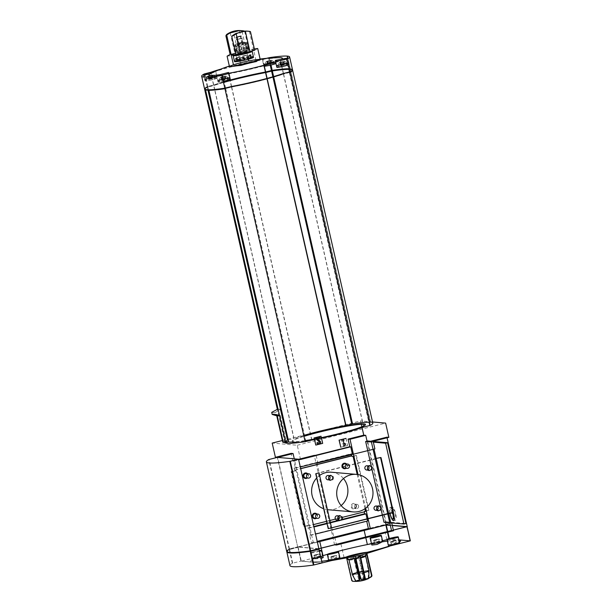 <?xml version="1.0" encoding="UTF-8"?>
<svg xmlns="http://www.w3.org/2000/svg" width="612" height="612" viewBox="0 0 612 612"><rect width="100%" height="100%" fill="white"/><g stroke="black" fill="none" stroke-linecap="round" stroke-linejoin="round"><path stroke-width="0.46" stroke-dasharray="3.06 2.29" d="M346.017 557.096A11.773 0.995 -12.8 0 0 345.979 557.111A11.773 0.995 -12.8 0 0 356.008 556.247A11.773 0.995 -12.8 0 0 367.667 552.322A11.773 0.995 -12.8 0 0 367.055 552.315M321.721 561.288A46.038 3.879 167.2 0 1 315.585 561.862A46.038 3.879 167.2 0 1 314.071 558.924L321.086 558.496M335.147 559.728L329.134 560.225A46.038 3.879 167.2 0 1 328.667 560.301M338.864 558.511L339.874 558.542M399.429 542.071A46.038 3.879 167.2 0 1 397.326 543.135L390.861 545.766M390.188 545.935L391.902 545.223M387.396 541.062A46.038 3.879 167.2 0 1 399.001 540.212M371.392 543.762A46.038 3.879 167.2 0 1 372.54 543.54L371.614 544.749M334.305 552.353A46.038 3.879 -12.8 0 0 327.389 554.327M323.228 557.547L319.502 556.836A46.038 3.879 167.2 0 1 322.815 555.734M356.26 581.392L352.81 574.76A8.599 0.727 -12.8 0 0 362.174 573.115L363.26 580.161M368.738 577.988A31.38 30.24 -85 0 1 368.217 578.256A6.64 0.558 -12.8 0 0 364.576 578.761M368.217 578.256L368.455 570.698A8.599 0.727 -12.8 0 0 363.352 571.417M369.013 570.843A8.599 0.727 -12.8 0 0 368.875 570.736L368.638 578.286M364.737 579.786L364.637 579.166M366.657 554.135L366.45 553.256L365.28 555.229A8.935 0.757 -12.8 0 0 360.315 555.903M365.28 555.229L368.455 570.698M366.963 553.676L365.571 556.056L368.875 570.736M366.871 553.294A10.565 0.887 -12.8 0 0 366.687 553.271A10.565 0.887 -12.8 0 0 366.45 553.256M359.16 577.881A10.565 0.887 -12.8 0 0 358.318 578.095L353.231 555.696L354.027 557.318A8.935 0.757 -12.8 0 0 348.526 559.154M358.318 578.095L358.647 578.875A31.38 7.964 -104.1 0 0 359.749 579.855M354.417 558.687L354.027 557.318M355.419 558.481L354.7 555.329L355.901 558.381M354.7 555.329A10.565 0.887 -12.8 0 0 353.231 555.696M352.183 580.65L347.096 558.251M348.985 559.452L352.81 574.76M363.956 579.334L358.846 556.186A8.935 0.757 -12.8 0 0 355.495 556.951M358.77 557.731L362.174 573.115M247.24 59.318A7.604 0.643 -12.8 0 0 250.79 58.194L250.262 55.225L251.892 57.146A9.05 0.765 -12.8 0 1 247.447 58.538L246.751 56.556L247.24 59.318L247.447 58.538M239.307 58.285L239.85 60.932A7.604 0.643 -12.8 0 0 244.785 59.93L244.165 57.299L244.991 59.157A9.05 0.765 -12.8 0 1 238.879 60.404L238.948 58.262A8.109 0.681 -12.8 0 0 244.295 57.176L244.165 57.299A7.512 0.635 -12.8 0 1 239.307 58.285L238.948 58.262M236.102 58.431L236.607 61.085A7.604 0.643 -12.8 0 0 236.599 61.139A7.604 0.643 -12.8 0 0 237.915 61.2L237.418 58.545L236.79 58.553L236.316 60.741A9.05 0.765 -12.8 0 1 235.008 60.642L235.482 58.438L236.102 58.431A7.512 0.635 -12.8 0 0 236.094 58.484A7.512 0.635 -12.8 0 0 237.418 58.545L236.79 58.553A8.109 0.681 -12.8 0 1 235.482 58.446L236.102 58.431M247.531 55.355L248.181 57.972A7.604 0.643 -12.8 0 0 243.247 58.974L242.673 56.342L242.673 58.125A9.05 0.765 -12.8 0 1 248.786 56.878L247.829 55.095A8.109 0.681 -12.8 0 0 242.482 56.189L242.673 56.342A7.512 0.635 -12.8 0 1 247.531 55.355L247.829 55.095M249.711 54.69L251.287 54.858A8.109 0.681 -12.8 0 1 251.295 54.919L250.736 55.21L251.425 57.819A7.604 0.643 -12.8 0 0 251.433 57.765A7.604 0.643 -12.8 0 0 250.117 57.704L249.428 55.095L249.987 54.805L251.348 56.534A9.05 0.765 -12.8 0 1 252.649 56.61A9.05 0.765 -12.8 0 1 252.657 56.633L251.295 54.919L250.736 55.21A7.512 0.635 -12.8 0 0 250.744 55.156A7.512 0.635 -12.8 0 0 249.428 55.095L249.987 54.805A8.109 0.681 -12.8 0 1 251.287 54.858L252.649 56.61M250.606 55.34A8.109 0.681 -12.8 0 1 246.751 56.556L246.621 56.686A7.512 0.635 -12.8 0 0 250.109 55.577M235.329 59.119L235.482 58.438A8.109 0.681 -12.8 0 0 235.482 58.446L235.329 59.119M235.123 61.154L235.008 60.642A9.05 0.765 -12.8 0 0 235.008 60.642L235.123 61.139A9.05 0.765 -12.8 0 0 235.123 61.154A9.05 0.765 -12.8 0 0 236.431 61.254L236.316 60.741M252.771 57.146L252.657 56.633A9.05 0.765 -12.8 0 0 252.657 56.633L252.779 57.153A9.05 0.765 -12.8 0 0 252.771 57.146A9.05 0.765 -12.8 0 0 251.463 57.046L251.348 56.534M247.562 59.05A9.05 0.765 -12.8 0 0 252.006 57.65L251.892 57.146M239.85 60.932L238.994 60.909A9.05 0.765 -12.8 0 0 245.106 59.662L244.991 59.157M238.994 60.909L238.879 60.404M248.181 57.972L248.9 57.383A9.05 0.765 -12.8 0 0 242.788 58.637L242.673 58.125M248.9 57.383L248.786 56.878M247.378 59.027A8.369 0.704 -12.8 0 0 251.394 57.765L252.006 57.65M245.106 59.662L244.922 59.647A8.369 0.704 -12.8 0 1 239.368 60.779M236.431 61.254L237.096 61.085A8.369 0.704 -12.8 0 1 235.788 61.001A8.369 0.704 -12.8 0 1 235.788 60.971L235.123 61.139M242.788 58.637L242.972 58.653A8.369 0.704 -12.8 0 1 248.533 57.513M251.463 57.046L250.798 57.207A8.369 0.704 -12.8 0 1 252.113 57.291A8.369 0.704 -12.8 0 1 252.113 57.321L252.779 57.153M247.447 59.333A8.369 0.704 -12.8 0 0 251.471 58.071L251.394 57.765M239.437 61.085A8.369 0.704 -12.8 0 0 244.991 59.953L244.922 59.647M236.607 61.085L235.857 61.276A8.369 0.704 -12.8 0 0 235.857 61.307A8.369 0.704 -12.8 0 0 237.165 61.391L237.096 61.085M248.602 57.819A8.369 0.704 -12.8 0 0 243.041 58.951L242.972 58.653M251.425 57.819L252.182 57.627A8.369 0.704 -12.8 0 0 252.182 57.597A8.369 0.704 -12.8 0 0 250.866 57.513L250.798 57.207M210.788 75.284L208.577 75.842L212.433 75.054L211.171 75.421L211.714 77.793L211.171 75.429L211.714 77.785L212.8 77.693L212.257 75.322L209.664 75.934L212.433 75.054M211.714 77.785L208.577 78.696L209.052 78.634L208.508 76.263L208.019 76.163L208.577 75.842L207.958 76.156L209.664 75.934M209.097 78.443L208.577 75.842M208.554 76.072L208.807 78.611M208.508 76.263L209.358 76.14L209.893 78.512L209.358 76.156L209.893 78.512L209.052 78.634M225.553 78.986L221.62 79.828L225.621 78.994L224.918 76.508L225.476 76.186L222.707 77.066L224.918 76.508M225.598 78.803L225.055 76.431L225.476 76.186L225.843 78.826M221.62 76.967L223.831 76.416L221.001 77.288L221.62 76.967L221.85 79.744M222.707 77.066L221.054 77.296L222.401 77.273L222.936 79.644M282.622 61.682L280.411 62.233L284.266 61.452L283.012 61.812L283.547 64.184L283.012 61.82L283.547 64.184L284.634 64.084L284.098 61.713L281.497 62.325L284.266 61.452L284.863 64M283.547 64.184L280.411 65.094L280.885 65.025L280.35 62.654L279.852 62.554L280.411 62.233L279.799 62.546L281.497 62.325M280.931 64.841L280.411 62.233M280.395 62.47L280.64 65.002M280.35 62.654L281.191 62.539L281.727 64.91L281.191 62.546L281.727 64.91L280.885 65.025M271.307 63.12L267.368 63.962L271.376 63.128L270.665 60.642L271.231 60.32L268.454 61.2L270.665 60.642M271.346 62.937L270.81 60.565L271.231 60.32L271.59 62.952M267.368 61.101L269.578 60.55L266.755 61.414L267.368 61.101L267.597 63.877M268.454 61.2L266.809 61.429L268.148 61.407L268.691 63.778M213.802 72.048A6.281 0.528 167.2 0 1 214.123 72.002A37.653 3.175 167.2 0 1 233.011 66.364M257.231 60.863A37.653 3.175 167.2 0 1 262.525 59.869A6.281 0.528 167.2 0 1 267.957 58.216M214.123 72.002L215.409 71.321M273.388 57.865A6.281 0.528 167.2 0 1 271.567 58.415A37.653 3.175 167.2 0 1 279.539 57.673M271.567 58.415C265.486 58.721 262.472 59.203 262.525 59.869L263.596 65.354M234.105 35.19L240.975 65.423M249.413 31.35L256.275 61.583M227.098 56.174L235.972 54.935M226.578 34.54L226.715 35.129M241.388 30.638A23.019 22.177 95 0 0 240.967 30.6M242.069 31.503L248.365 59.219M254.385 48.96L248.824 49.74L244.601 31.151M254.676 50.245L257.706 48.501M248.082 31.22A23.019 22.177 95 0 0 247.661 31.181M236.102 33.415L236.209 33.874M230.25 32.91L234.87 53.236A12.033 1.017 167.2 0 1 244.081 50.926L248.824 49.74M230.12 54.43L234.87 53.236M239.46 30.6L244.081 50.926M204.691 89.145A60.687 5.118 167.2 0 1 207.315 87.172L213.84 85.496A43.421 3.664 167.2 0 1 265.562 72.53L272.325 70.877A60.687 5.118 167.2 0 1 290.302 69.324L290.417 69.332A60.687 5.118 167.2 0 1 292.467 69.921M284.886 442.461A60.687 5.118 167.2 0 1 284.871 442.415A60.687 5.118 167.2 0 1 285.422 441.474M365.456 424.629A37.562 3.167 167.2 0 1 365.532 424.766A37.562 3.167 167.2 0 1 329.608 436.18A37.562 3.167 167.2 0 1 292.276 441.413A37.562 3.167 167.2 0 1 303.935 436.348M282.377 440.525L360.537 420.934L361.302 424.269M300.507 459.482L297.271 445.253L272.187 443.08M297.271 445.253L385.629 423.106M372.532 421.966L360.537 420.934M289.43 442.101A40.491 3.412 167.2 0 0 294.655 442.56L297.042 441.895A37.669 3.175 167.2 0 1 292.184 441.474L289.361 441.803L292.184 441.474M304.906 440.64A37.562 3.167 167.2 0 1 292.207 441.107A37.562 3.167 167.2 0 1 303.866 436.042M288.267 439.944L293.867 438.544L214.682 89.979M303.72 435.423A43.421 3.664 167.2 0 0 294.035 438.49L293.867 438.544M369.449 422.265A60.687 5.118 167.2 0 1 370.505 422.326L370.612 422.334A60.687 5.118 167.2 0 1 372.8 423.152M294.655 442.56L294.586 442.254A40.491 3.412 167.2 0 1 289.361 441.803M294.586 442.254L296.973 441.589A37.669 3.175 167.2 0 1 292.115 441.168M406.896 526.81L385.2 532.241L388.413 546.378M344.036 557.501L340.823 543.372L318.753 548.872L297.86 547.059L319.778 541.566M321.797 562.994L301.081 561.196L322.807 555.719M371.346 543.555L382.508 540.756M387.067 539.616L389.439 539.05L398.925 539.868M365.808 537.68L365.655 537.022M364.163 530.436L386.226 524.92L406.942 526.71M397.326 543.135A5.753 0.482 167.2 0 1 399.636 543.005M372.54 543.54A5.753 0.482 167.2 0 1 378.759 541.957A5.753 0.482 167.2 0 1 382.684 541.536M316.213 455.55L317.949 463.169M346.04 438.399L347.654 445.513L340.785 447.242M373.351 442.139L371.4 441.971M390.793 522.885L389.76 522.793M389.989 513.353A6.801 1.729 75.9 0 1 390.257 507.417A6.801 1.729 75.9 0 1 393.294 512.519M376.158 458.48L319.028 472.732M317.024 463.093L319.219 472.755M314.446 439.561L314.331 439.041M320.956 436.226L322.57 443.34L315.7 445.062M295.053 470.659L296.17 470.75L308.639 525.654L303.598 526.542L291.128 471.645L295.053 470.659L294.058 468.081L295.397 468.195L293.775 461.081L292.857 460.997L298.61 459.558M299.314 459.382L315.019 455.443M292.857 460.997L291.128 453.377M361.86 426.748L362.059 427.62M293.775 461.081L298.679 459.849M300.232 459.459L315.945 455.527M295.397 468.195L300.293 466.971M352.336 453.92L350.997 453.806L351.097 454.234M294.058 468.081L350.997 453.806M294.517 470.115L300.66 468.578M294.938 470.146L300.691 468.708M307.622 473.703A2.792 2.685 -85 0 1 307.255 478.018M316.771 513.965A2.792 2.685 -85 0 1 316.396 518.28M346.499 463.957A2.792 2.685 -85 0 1 346.124 468.272M356.391 505.573A2.792 2.685 -85 0 1 352.994 508.909A2.792 2.685 -85 0 1 351.931 504.212A2.792 2.685 -85 0 1 356.391 505.573M341.129 505.573A18.834 18.146 -85 0 1 328.131 509.735M327.412 509.658A18.834 18.146 -85 0 1 323.687 508.756M316.695 477.98A18.834 18.146 -85 0 1 319.632 475.409M331.383 472.212A18.834 18.146 -85 0 1 343.477 478.546M318.745 548.773L297.7 546.952L313.405 543.012L311.454 542.844L309.718 535.217L310.644 535.301L309.022 528.179L307.683 528.064L307.53 525.563L303.598 526.542M351.992 456.384L356.391 455.443L353.109 456.483M365.502 511.028L368.393 510.301L355.916 455.404M307.645 526.068L313.39 524.629M326.548 521.332L329.876 520.498M335.445 519.098L337.763 518.517M339.262 518.142L341.81 517.5M364.584 511.793L364.194 511.892M307.224 526.029L364.163 511.762M307.683 528.064L313.826 526.527M326.976 523.229L330.304 522.396M338.949 520.231L341.305 519.642M309.022 528.179L313.925 526.955M327.076 523.658L330.404 522.824M310.644 535.301L315.54 534.069M367.582 521.026L366.726 521.24M309.718 535.217L366.665 520.942M311.454 542.844L317.207 541.398M393.332 530.084L391.519 530.535M390.318 525.249L392.269 525.417M318.783 548.704L298.113 546.906L317.353 542.064M393.34 530.122L391.527 530.573M390.303 525.173L392.254 525.341M331.696 527.651L333.892 537.313L334.81 537.39L391.749 523.122M334.81 537.39L336.539 545.017M333.892 537.313L390.831 523.038M297.7 546.952L277.664 457.409M298.557 459.314L318.883 548.788M384.007 522.296L385.973 521.807L367.605 440.977M385.973 521.807L405.932 523.535M371.247 441.29L373.198 441.459M385.514 522.426L367.039 441.122M386.906 437.167L387.052 437.794M365.678 508.189L358.043 474.591M364.974 508.702L357.194 474.461M334.588 544.848L314.262 455.382M313.405 543.012L294.28 458.847M308.639 525.654L307.53 525.563M304.072 526.588L291.595 471.684L291.128 471.645M296.17 470.75L291.595 471.684M333.448 477.23A2.792 2.685 -85 0 1 330.059 480.558A2.792 2.685 -85 0 1 328.996 475.868A2.792 2.685 -85 0 1 333.448 477.23M342.598 517.492A2.792 2.685 -85 0 1 339.209 520.82A2.792 2.685 -85 0 1 338.138 516.13A2.792 2.685 -85 0 1 342.598 517.492M372.325 467.484A2.792 2.685 -85 0 1 368.937 470.819A2.792 2.685 -85 0 1 367.873 466.122A2.792 2.685 -85 0 1 372.325 467.484M381.475 507.746A2.792 2.685 -85 0 1 378.086 511.081A2.792 2.685 -85 0 1 377.015 506.384A2.792 2.685 -85 0 1 381.475 507.746M381.008 457.577L315.738 473.772M328.69 528.714L316.213 473.818M368.393 510.301L365.578 511.387M368.868 510.347L356.391 455.443M393.998 518.731A6.801 1.729 75.9 0 1 391.718 511.571A6.801 1.729 75.9 0 1 392.216 506.92A6.801 1.729 75.9 0 1 395.681 513.675A6.801 1.729 75.9 0 1 395.528 520.116A6.801 1.729 75.9 0 1 394.227 519.106M395.23 513.636A5.087 1.293 75.9 0 1 395.107 518.456A5.087 1.293 75.9 0 1 392.621 513.835A5.087 1.293 75.9 0 1 392.636 508.58A5.087 1.293 75.9 0 1 395.23 513.636M392.529 512.711A5.087 1.293 -104.1 0 0 390.341 509.161A5.087 1.293 -104.1 0 0 390.081 513.33M314.553 439.538L314.43 439.018M318.163 444.113A1.568 1.515 -85 0 1 316.764 442.92L317.812 442.476M318.317 438.269L317.345 438.513M315.723 437.84L319.541 436.846M316.32 439.194L315.608 437.832M319.365 441.994L315.846 438.85M319.25 441.986A0.52 0.505 -85 0 1 319.036 442.889L318.554 443.004A0.734 0.704 -85 0 1 318.385 443.027M321.384 437.641L321.499 438.138M345.925 438.391L347.654 445.513M347.547 445.505L340.677 447.227M343.615 445.995L342.46 440.908M343.5 445.98L342.345 440.9M344.273 444.304L344.801 443.417M344.158 444.297L344.686 443.402M341.856 441.022L341.626 440.005L343.699 439.523M341.626 440.005L343.592 439.515M341.97 441.03L341.741 440.013M406.62 526.856L319.296 548.75L298.136 547.006L317.376 542.163M390.341 525.348L392.292 525.517M297.86 547.059L301.073 561.189L297.876 547.067M364.155 530.42A46.038 3.879 -12.8 0 0 319.778 541.543M340.823 543.372A46.038 3.879 -12.8 0 0 385.2 532.241M314.071 558.924A5.753 0.482 167.2 0 1 311.975 559.131A5.753 0.482 167.2 0 1 311.76 559.047A5.753 0.482 167.2 0 1 319.502 556.836M328.713 560.516A5.753 0.482 167.2 0 1 329.134 560.225M346.522 556.989A11.245 0.949 -12.8 0 0 345.711 557.654A11.245 0.949 -12.8 0 0 356.834 556.017A11.245 0.949 -12.8 0 0 367.575 552.69A11.245 0.949 -12.8 0 0 367.177 552.452A11.245 0.949 -12.8 0 0 366.55 552.445M358.586 505.963A2.165 2.081 -85 0 1 356.375 508.626A2.165 2.081 -85 0 1 354.486 506.292A2.165 2.081 -85 0 1 358.586 505.963M355.97 505.734A2.165 2.081 -85 0 1 353.751 508.396A2.165 2.081 -85 0 1 351.862 506.063A2.165 2.081 -85 0 1 355.97 505.734M344.977 463.827A2.165 2.081 -85 0 1 346.82 465.472A2.165 2.081 -85 0 1 344.602 468.142M315.249 513.835A2.165 2.081 -85 0 1 317.093 515.48A2.165 2.081 -85 0 1 314.874 518.142M306.099 473.573A2.165 2.081 -85 0 1 307.943 475.218A2.165 2.081 -85 0 1 305.732 477.88M377.237 509.949A2.165 2.081 -85 0 1 375.883 510.316M376.258 506.009A2.165 2.081 -85 0 1 377.528 506.606M368.087 469.687A2.165 2.081 -85 0 1 366.733 470.054M367.108 465.747A2.165 2.081 -85 0 1 368.378 466.344M338.36 519.695A2.165 2.081 -85 0 1 337.005 520.062M337.38 515.755A2.165 2.081 -85 0 1 338.65 516.352M329.21 479.433A2.165 2.081 -85 0 1 327.864 479.8M328.231 475.493A2.165 2.081 -85 0 1 329.501 476.09M276.02 415.387L277.007 415.143L276.731 415.693L276.639 415.273M277.557 414.852L277.687 415.441A63.097 5.317 167.2 0 1 276.647 415.28M276.433 414.515L276.57 415.104A67.282 5.669 167.2 0 1 275.415 414.913L275.507 415.341M278.674 415.196L278.804 415.785M274.903 415.043L275.415 414.913M271.713 412.373A70.418 5.936 167.2 0 0 274.972 412.649L275.446 414.76A68.322 5.76 167.2 0 1 274.291 414.569L274.39 414.997M273.793 414.699L274.291 414.569M273.174 414.232L273.266 414.653M274.972 412.649L280.793 409.382A63.824 5.378 167.2 0 1 277.527 409.099M280.793 409.382L281.038 409.298A60.687 5.118 167.2 0 1 277.871 409.03M363.635 427.077L283.433 74.083A43.421 3.664 167.2 0 1 231.718 87.042L224.948 88.702M370.359 422.379L290.754 71.979M290.715 71.803L290.165 69.378M289.966 72.4L283.433 74.083M289.476 72.499L283.119 74.113A42.901 3.618 167.2 0 1 231.757 86.988L231.642 86.476M289.17 68.904A60.167 5.072 167.2 0 1 291.978 69.76A60.167 5.072 167.2 0 1 289.813 71.749M289.285 69.408A60.167 5.072 167.2 0 1 292.092 70.273A60.167 5.072 167.2 0 1 292.092 70.449M223.533 82.482A42.901 3.618 167.2 0 0 214.154 85.466L214.039 84.953A42.901 3.618 167.2 0 1 223.418 81.97M214.154 85.466L214.039 84.953M224.818 88.136A60.167 5.072 167.2 0 1 205.066 88.794A60.167 5.072 167.2 0 1 207.682 86.567L213.871 84.999M205.257 89.459A60.167 5.072 167.2 0 1 205.188 89.298A60.167 5.072 167.2 0 1 207.797 87.072L213.986 85.512M231.757 86.988L225.285 88.587M208.868 90.316L208.577 90.362A60.687 5.118 167.2 0 1 205.41 90.086M204.561 88.908A60.687 5.118 167.2 0 1 207.2 86.659L213.557 85.037L210.735 72.606M223.411 81.916A43.421 3.664 167.2 0 0 213.726 84.984L213.557 85.037M289.132 68.758A60.687 5.118 167.2 0 1 290.187 68.812L290.302 68.827A60.687 5.118 167.2 0 1 292.482 69.646M283.318 73.57L280.434 60.863L286.959 59.188M264.338 66.218L262.762 59.265L266.404 58.354M262.762 59.265L262.556 59.31A43.421 3.664 167.2 0 0 220.588 69.194M231.397 86.583L228.505 73.868L221.949 75.483M228.505 73.868L228.712 73.823A43.421 3.664 167.2 0 0 280.434 60.863M290.05 68.873L287.655 58.347M235.888 54.552A10.962 0.926 -12.8 0 0 246.812 52.204A10.962 0.926 -12.8 0 0 253.07 49.993A10.962 0.926 -12.8 0 0 252.687 49.756A10.962 0.926 -12.8 0 0 235.566 53.145M269.578 60.55L271.231 60.32L271.82 62.868M270.81 60.565L269.969 60.68L270.504 63.051M271.766 60.183L266.189 61.475L271.766 60.183M273.947 62.003A4.705 0.398 -12.8 0 0 268.897 62.845A4.705 0.398 -12.8 0 0 264.935 64.145A4.705 0.398 -12.8 0 0 269.617 63.495A4.705 0.398 -12.8 0 0 274.115 62.057A4.705 0.398 -12.8 0 0 273.947 62.003M275.538 63.319A6.013 0.505 -12.8 0 0 269.035 64.421A6.013 0.505 -12.8 0 0 264.032 66.073A6.013 0.505 -12.8 0 0 270.007 65.232A6.013 0.505 -12.8 0 0 275.76 63.403A6.013 0.505 -12.8 0 0 275.538 63.319M275.951 63.449A6.281 0.528 -12.8 0 0 276.02 63.342A6.281 0.528 -12.8 0 0 275.79 63.258A6.281 0.528 -12.8 0 0 268.997 64.405A6.281 0.528 -12.8 0 0 263.772 66.127M223.831 76.416L225.476 76.186L226.073 78.734M225.055 76.431L224.214 76.546L224.749 78.917M226.019 76.049L220.435 77.341L226.019 76.049M228.192 77.869A4.705 0.398 -12.8 0 0 223.15 78.719A4.705 0.398 -12.8 0 0 219.18 80.011A4.705 0.398 -12.8 0 0 223.862 79.361A4.705 0.398 -12.8 0 0 228.36 77.923A4.705 0.398 -12.8 0 0 228.192 77.869M229.791 79.185A6.013 0.505 -12.8 0 0 223.281 80.287A6.013 0.505 -12.8 0 0 218.277 81.939A6.013 0.505 -12.8 0 0 224.26 81.098A6.013 0.505 -12.8 0 0 230.013 79.269A6.013 0.505 -12.8 0 0 229.791 79.185M230.265 79.216A6.281 0.528 -12.8 0 0 230.035 79.124A6.281 0.528 -12.8 0 0 223.242 80.271A6.281 0.528 -12.8 0 0 218.025 81.993A6.281 0.528 -12.8 0 0 223.273 81.335M281.727 64.91L284.412 64.26L283.708 61.774M284.81 61.315L279.233 62.608L284.81 61.315M286.99 63.135A4.705 0.398 -12.8 0 0 281.941 63.977A4.705 0.398 -12.8 0 0 277.978 65.277A4.705 0.398 -12.8 0 0 282.66 64.627A4.705 0.398 -12.8 0 0 287.158 63.189A4.705 0.398 -12.8 0 0 286.99 63.135M288.581 64.451A6.013 0.505 -12.8 0 0 282.071 65.545A6.013 0.505 -12.8 0 0 277.075 67.198A6.013 0.505 -12.8 0 0 283.05 66.364A6.013 0.505 -12.8 0 0 288.803 64.535A6.013 0.505 -12.8 0 0 288.581 64.451M288.267 64.933A6.281 0.528 -12.8 0 0 289.063 64.474A6.281 0.528 -12.8 0 0 288.826 64.39A6.281 0.528 -12.8 0 0 282.033 65.53A6.281 0.528 -12.8 0 0 276.815 67.259M209.893 78.512L212.578 77.862L211.874 75.383M212.976 74.924L207.392 76.217L212.976 74.924M215.149 76.737A4.705 0.398 -12.8 0 0 210.107 77.586A4.705 0.398 -12.8 0 0 206.137 78.879A4.705 0.398 -12.8 0 0 210.819 78.237A4.705 0.398 -12.8 0 0 215.325 76.798A4.705 0.398 -12.8 0 0 215.149 76.737M216.747 78.061A6.013 0.505 -12.8 0 0 210.237 79.155A6.013 0.505 -12.8 0 0 205.234 80.807A6.013 0.505 -12.8 0 0 211.217 79.965A6.013 0.505 -12.8 0 0 216.969 78.137A6.013 0.505 -12.8 0 0 216.747 78.061M216.992 77.999A6.281 0.528 -12.8 0 0 210.199 79.139A6.281 0.528 -12.8 0 0 204.982 80.868A6.281 0.528 -12.8 0 0 211.217 79.988A6.281 0.528 -12.8 0 0 217.222 78.084A6.281 0.528 -12.8 0 0 216.992 77.999M253.521 57.291A9.746 0.819 -12.8 0 0 253.161 57.161A9.746 0.819 -12.8 0 0 242.62 58.936A9.746 0.819 -12.8 0 0 234.511 61.613M251.471 58.071L250.79 58.194M237.165 61.391L237.915 61.2M240.585 59.571L240.026 56.801L240.585 59.571A8.369 0.704 -12.8 0 0 236.569 60.833L237.249 60.71L236.331 57.811L240.057 56.633M240.791 59.586A7.604 0.643 -12.8 0 0 237.249 60.71M250.866 57.513L250.117 57.704M250.201 57.903A6.594 0.558 -12.8 0 0 243.071 59.104A6.594 0.558 -12.8 0 0 237.586 60.917A6.594 0.558 -12.8 0 0 244.142 59.991A6.594 0.558 -12.8 0 0 250.446 57.995A6.594 0.558 -12.8 0 0 250.201 57.903M252.152 51.431A9.746 0.819 -12.8 0 0 252.175 51.354A9.746 0.819 -12.8 0 0 251.815 51.224A9.746 0.819 -12.8 0 0 235.865 54.46M235.306 54.644A9.746 0.819 -12.8 0 0 233.164 55.677A9.746 0.819 -12.8 0 0 233.21 55.738M240.218 58.737A9.05 0.765 -12.8 0 0 235.781 60.137L236.331 57.811M236.171 58.018A8.109 0.681 -12.8 0 1 240.026 56.801L240.225 56.954A7.512 0.635 -12.8 0 0 236.737 58.064M240.332 59.249A9.05 0.765 -12.8 0 0 235.895 60.642L235.781 60.137M235.895 60.642L236.5 60.534A8.369 0.704 -12.8 0 1 240.516 59.265M246.98 51.944A4.705 0.398 -12.8 0 0 241.885 52.8A4.705 0.398 -12.8 0 0 237.969 54.093A4.705 0.398 -12.8 0 0 242.65 53.435A4.705 0.398 -12.8 0 0 247.156 52.005A4.705 0.398 -12.8 0 0 246.98 51.944M246.682 50.62A4.705 0.398 -12.8 0 0 241.587 51.477A4.705 0.398 -12.8 0 0 237.67 52.77A4.705 0.398 -12.8 0 0 242.352 52.112A4.705 0.398 -12.8 0 0 246.85 50.681A4.705 0.398 -12.8 0 0 246.682 50.62M248.64 50.123A6.801 0.574 -12.8 0 0 241.281 51.362A6.801 0.574 -12.8 0 0 235.628 53.236A6.801 0.574 -12.8 0 0 242.39 52.288A6.801 0.574 -12.8 0 0 248.893 50.222A6.801 0.574 -12.8 0 0 248.64 50.123M238.726 50.406L237.685 45.831L238.94 43.735L240.531 45.12L241.572 49.694A6.801 0.574 167.2 0 0 238.726 50.406L240.386 50.069L238.94 43.735M243.775 49.22L242.735 44.645L243.209 42.817L245.32 44.186L246.353 48.761A6.801 0.574 167.2 0 0 243.775 49.22L244.647 49.151L243.209 42.817M247.73 48.608L248.541 48.677A6.801 0.574 167.2 0 0 248.296 48.6A6.801 0.574 167.2 0 0 247.73 48.608L245.879 42.511L247.5 44.102A6.801 0.574 -12.8 0 0 247.5 44.102C246.904 42.832 246.223 42.266 245.473 42.435C244.716 42.09 235.964 44.056 235.345 44.737C234.794 44.622 234.427 45.418 234.243 47.132A6.801 0.574 -12.8 0 0 234.251 47.147L235.291 51.722A6.801 0.574 167.2 0 0 236.102 51.798L235.077 45.219L234.251 47.147M248.541 48.677L247.5 44.102A6.801 0.574 -12.8 0 1 247.24 44.355L245.381 43.001L246.843 49.48A6.801 0.574 167.2 0 0 248.281 48.929L247.24 44.355M245.106 50L244.066 45.426L242.008 43.995L241.22 46.137L242.26 50.712A6.801 0.574 167.2 0 0 245.106 50L242.26 50.712M240.057 51.186L239.017 46.611L237.739 44.913L236.439 47.063L237.471 51.638A6.801 0.574 167.2 0 0 240.057 51.186L239.185 51.255L237.739 44.913M235.551 51.469L234.511 46.895L235.574 44.73L236.989 50.918A6.801 0.574 167.2 0 0 235.551 51.469L237.012 51.064L235.574 44.73M243.362 42.855L237.357 44.286L243.362 42.855M243.125 41.838L237.119 43.268L243.125 41.838M242.635 41.96L237.632 43.154L242.635 41.96M241.832 38.403L236.821 39.596L241.832 38.403M242.321 38.281L236.316 39.711L242.321 38.281M242.275 38.074L236.27 39.512L242.275 38.074M240.271 36.108L237.265 36.819L240.271 36.108M241.885 43.223L238.887 43.942L241.885 43.223M239.185 51.255L237.471 51.638M236.102 51.798L236.515 51.553L235.077 45.219M236.515 51.553L235.291 51.722M240.386 50.069L241.572 49.694M244.647 49.151L246.353 48.761M247.317 48.845L245.879 42.511M248.281 48.929L246.82 49.335L245.381 43.001M243.446 50.337L242.008 43.995M379.188 542.515L374.238 543.517L379.907 542.102L379.188 542.515L378.499 539.463L375.661 540.174L376.357 543.226M336.439 558.947L331.49 559.949L337.158 558.534L336.439 558.947L335.751 555.903L332.913 556.606L333.609 559.659M319.487 557.478L314.545 558.488L320.206 557.065L319.487 557.478L318.798 554.434L315.96 555.138L316.656 558.19M319.441 551.228A5.233 0.444 167.2 0 1 311.08 552.904A5.233 0.444 167.2 0 1 310.888 552.835A5.233 0.444 167.2 0 1 313.803 551.756A5.233 0.444 167.2 0 1 319.288 550.586M319.449 551.29A5.753 0.482 167.2 0 1 310.59 553.026A5.753 0.482 167.2 0 1 310.376 552.95A5.753 0.482 167.2 0 1 313.39 551.817A5.753 0.482 167.2 0 1 319.28 550.532M396.14 543.984L391.19 544.986L396.859 543.571L396.14 543.984L395.444 540.932L392.613 541.643L393.302 544.695M375.661 540.174L373.55 540.472L374.238 543.517M373.55 540.472L374.269 540.059L374.957 543.104M374.269 540.059L377.099 539.348L377.795 542.393M377.099 539.348L379.218 539.05L379.907 542.102M379.218 539.05L378.499 539.463M392.613 541.643L390.502 541.941L391.19 544.986M390.502 541.941L391.221 541.521L391.909 544.573M391.221 541.521L394.052 540.817L394.748 543.861M394.052 540.817L396.163 540.518L396.859 543.571M396.163 540.518L395.444 540.932M332.913 556.606L330.801 556.905L331.49 559.949M330.801 556.905L331.52 556.492L332.209 559.536M331.52 556.492L334.351 555.78L335.047 558.825M334.351 555.78L336.47 555.482L337.158 558.534M336.47 555.482L335.751 555.903M315.96 555.138L313.849 555.436L314.545 558.488M313.849 555.436L314.568 555.023L315.264 558.067M314.568 555.023L317.406 554.311L318.095 557.356M317.406 554.311L319.518 554.013L320.206 557.065M319.518 554.013L318.798 554.434M286.714 551.374A78.474 6.617 167.2 0 1 289.101 549.018L297.677 546.845L277.351 457.378M297.677 546.845L297.929 547.365L289.56 549.492A78.474 6.617 167.2 0 0 287.326 551.756A78.474 6.617 167.2 0 0 287.464 552.024M297.815 546.86L289.445 548.979A78.474 6.617 167.2 0 0 287.212 551.251A78.474 6.617 167.2 0 0 310.207 550.777L318.86 548.681M289.95 565.603A78.474 6.617 167.2 0 1 292.329 563.254L300.905 561.082L322.096 562.918M300.905 561.082L297.929 547.365M286.837 551.611A78.474 6.617 167.2 0 1 289.216 549.53L297.792 547.357M363.65 572.748A8.599 0.727 -12.8 0 0 364.132 572.618M363.933 578.577A10.565 0.887 -12.8 0 0 365.41 578.21M207.988 90.163L207.315 87.172M319.127 548.803L322.34 562.941M298.082 546.983L301.295 561.112M387.35 531.583L387.495 532.241M388.949 538.637L389.064 539.118M318.753 548.872L321.966 563.002M387.717 531.491L387.87 532.149M389.324 538.529L389.439 539.05M277.091 415.143L277.221 415.732M280.342 415.403L286.462 442.346M311.913 440.043L231.718 87.042M311.707 440.089L231.512 87.088M305.908 441.543L225.706 88.541M208.593 90.186L207.866 86.996M214.659 89.903L213.672 85.542M294.035 438.49L214.858 89.964M214.835 89.888L213.84 85.496M370.505 422.326L290.302 69.324L370.512 422.326M370.612 422.334L290.983 71.841M290.945 71.658L290.417 69.332M369.602 425.577L289.407 72.576M363.803 427.031L283.601 74.029M279.608 415.533L285.728 442.476M283.119 74.113L283.004 73.601M283.287 74.06L283.172 73.555M289.269 72.568L289.147 72.055M208.011 87.011L207.896 86.499M207.797 87.072L207.682 86.567M225.568 88.533L225.453 88.021M231.55 87.034L231.428 86.522M225.591 88.036L222.707 75.322M231.604 86.537L228.712 73.823M283.486 73.524L280.602 60.81M289.292 72.071L286.401 59.356M290.302 68.827L287.984 58.622M290.187 68.812L287.303 56.128L290.195 68.819M270.994 65.025L269.379 57.903M270.244 65.201L268.622 58.071M264.124 66.218L262.556 59.31M213.726 84.984L210.903 72.576M207.751 86.491L204.944 74.113M207.2 86.659L204.393 74.304M281.038 409.298L208.577 90.362M274.88 61.766A5.699 0.482 -12.8 0 0 265.539 63.663A5.699 0.482 -12.8 0 0 268.171 63.893A5.699 0.482 -12.8 0 0 274.88 61.766M275.239 62.003A6.013 0.505 -12.8 0 0 268.729 63.097A6.013 0.505 -12.8 0 0 263.726 64.75A6.013 0.505 -12.8 0 0 269.708 63.908A6.013 0.505 -12.8 0 0 275.461 62.08A6.013 0.505 -12.8 0 0 275.239 62.003M229.125 77.632A5.699 0.482 -12.8 0 0 219.785 79.537A5.699 0.482 -12.8 0 0 222.416 79.759A5.699 0.482 -12.8 0 0 229.125 77.632M229.492 77.869A6.013 0.505 -12.8 0 0 222.982 78.963A6.013 0.505 -12.8 0 0 217.979 80.616A6.013 0.505 -12.8 0 0 223.954 79.774A6.013 0.505 -12.8 0 0 229.714 77.946A6.013 0.505 -12.8 0 0 229.492 77.869M287.923 62.898A5.699 0.482 -12.8 0 0 278.575 64.796A5.699 0.482 -12.8 0 0 281.206 65.025A5.699 0.482 -12.8 0 0 287.923 62.898M288.283 63.128A6.013 0.505 -12.8 0 0 281.772 64.222A6.013 0.505 -12.8 0 0 276.769 65.874A6.013 0.505 -12.8 0 0 282.752 65.04A6.013 0.505 -12.8 0 0 288.504 63.212A6.013 0.505 -12.8 0 0 288.283 63.128M216.082 76.508A5.699 0.482 -12.8 0 0 206.741 78.405A5.699 0.482 -12.8 0 0 209.373 78.634A5.699 0.482 -12.8 0 0 216.082 76.508M216.449 76.737A6.013 0.505 -12.8 0 0 209.939 77.831A6.013 0.505 -12.8 0 0 204.936 79.484A6.013 0.505 -12.8 0 0 210.918 78.65A6.013 0.505 -12.8 0 0 216.671 76.821A6.013 0.505 -12.8 0 0 216.449 76.737M270.68 63.319L270.144 60.948M269.555 63.602L269.012 61.231M269.64 63.227L269.104 60.856M268.507 63.51L267.972 61.139M267.888 63.709L267.352 61.338M267.842 63.893L267.306 61.521M283.723 64.451L283.188 62.08M282.591 64.734L282.055 62.363M284.389 64.061L283.853 61.697M282.683 64.359L282.147 61.988M281.551 64.642L281.015 62.271M224.933 79.185L224.39 76.814M223.801 79.468L223.265 77.097M223.885 79.093L223.349 76.722M222.76 79.376L222.217 77.005M222.133 79.575L221.598 77.204M222.095 79.759L221.552 77.395M211.89 78.053L211.354 75.681M210.757 78.336L210.222 75.972M212.555 77.67L212.012 75.299M210.849 77.961L210.306 75.597M209.717 78.252L209.174 75.88M248.816 51.806A6.594 0.558 -12.8 0 0 241.686 52.999A6.594 0.558 -12.8 0 0 236.201 54.812A6.594 0.558 -12.8 0 0 242.757 53.894A6.594 0.558 -12.8 0 0 249.061 51.89A6.594 0.558 -12.8 0 0 248.816 51.806M248.449 51.569A6.281 0.528 -12.8 0 0 238.167 53.657A6.281 0.528 -12.8 0 0 241.067 53.91A6.281 0.528 -12.8 0 0 248.449 51.569M242.735 44.645A6.801 0.574 -12.8 0 0 240.531 45.12M246.69 44.033A6.801 0.574 -12.8 0 0 245.32 44.186M244.066 45.426A6.801 0.574 -12.8 0 0 245.802 44.906M239.017 46.611A6.801 0.574 -12.8 0 0 241.22 46.137M235.062 47.223A6.801 0.574 -12.8 0 0 236.439 47.063M234.511 46.895A6.801 0.574 -12.8 0 0 234.243 47.132L235.628 53.236M237.685 45.831A6.801 0.574 -12.8 0 0 235.949 46.344M244.831 42.488A4.705 0.398 -12.8 0 0 237.119 44.049A4.705 0.398 -12.8 0 0 239.292 44.24A4.705 0.398 -12.8 0 0 244.831 42.488M241.511 36.238L236.171 37.508L241.511 36.238M240.929 35.94L236.66 37.011L240.929 35.94M352.719 574.507A8.629 0.727 -12.8 0 0 362.128 572.847M368.432 570.43A8.629 0.727 -12.8 0 0 363.298 571.149M349.444 560.095A8.629 0.727 -12.8 0 0 358.854 558.442M354.272 558.045A8.629 0.727 -12.8 0 0 349.796 559.414M365.157 556.017A8.629 0.727 -12.8 0 0 360.277 556.691M358.808 556.981A8.629 0.727 -12.8 0 0 355.74 557.677M360.246 557.356A8.935 0.757 -12.8 0 0 360.644 557.257M363.597 572.48A8.629 0.727 -12.8 0 0 364.079 572.358M360.323 558.067A8.629 0.727 -12.8 0 0 360.805 557.945M359.397 578.684A9.999 0.842 -12.8 0 0 359.374 578.692A9.999 0.842 -12.8 0 0 358.647 578.875M372.754 543.892A4.605 0.39 167.2 0 1 378.17 542.178A4.605 0.39 167.2 0 1 380.297 542.362A4.605 0.39 167.2 0 1 372.754 543.892M372.027 543.433A5.233 0.444 167.2 0 1 371.836 543.357A5.233 0.444 167.2 0 1 376.839 541.773A5.233 0.444 167.2 0 1 382.041 541.039A5.233 0.444 167.2 0 1 377.688 542.477A5.233 0.444 167.2 0 1 372.027 543.433M330.006 560.324A4.605 0.39 167.2 0 1 335.422 558.611A4.605 0.39 167.2 0 1 337.549 558.794A4.605 0.39 167.2 0 1 330.006 560.324M329.279 559.865A5.233 0.444 167.2 0 1 329.088 559.789A5.233 0.444 167.2 0 1 334.091 558.205A5.233 0.444 167.2 0 1 339.293 557.471A5.233 0.444 167.2 0 1 334.94 558.909A5.233 0.444 167.2 0 1 329.279 559.865M313.053 558.855A4.605 0.39 167.2 0 1 318.47 557.142A4.605 0.39 167.2 0 1 320.596 557.325A4.605 0.39 167.2 0 1 313.053 558.855M312.327 558.396A5.233 0.444 167.2 0 1 312.135 558.32A5.233 0.444 167.2 0 1 317.138 556.736A5.233 0.444 167.2 0 1 322.34 556.002A5.233 0.444 167.2 0 1 317.988 557.44A5.233 0.444 167.2 0 1 312.327 558.396M389.706 545.361A4.605 0.39 167.2 0 1 395.123 543.647A4.605 0.39 167.2 0 1 397.249 543.831A4.605 0.39 167.2 0 1 389.706 545.361M388.98 544.902A5.233 0.444 167.2 0 1 388.788 544.825A5.233 0.444 167.2 0 1 393.791 543.242A5.233 0.444 167.2 0 1 398.986 542.507A5.233 0.444 167.2 0 1 394.641 543.946A5.233 0.444 167.2 0 1 388.98 544.902M289.101 549.018L268.775 459.551M289.453 548.91L269.127 459.436M292.329 563.254L289.216 549.53M292.689 563.139L289.568 549.415M289.797 548.872L289.92 549.377M289.445 548.979L289.56 549.492M315.585 561.862L332.232 560.462M355.771 581.308L352.152 574.377L348.878 559.972L345.711 557.654M237.081 58.301L235.98 58.316L236.599 61.139M250.759 54.981L251.433 57.765M246.621 56.373L250.262 55.225M244.173 56.992L239.078 58.025M242.513 56.021L247.653 54.973M225.032 76.722L225.545 76.255M270.779 60.856L271.3 60.389M260.1 59.05A167.413 167.413 0 0 0 250.339 60.611M242.727 62.248A167.413 167.413 0 0 0 229.339 66.042M284.871 442.415L277.328 409.206M393.562 520.605L395.528 520.116M390.257 507.417L392.216 506.92M394.258 518.67L395.107 518.456M390.341 509.161L392.636 508.58M356.742 504.319L354.126 504.089M356.375 508.626L353.751 508.396M292.092 70.273L291.978 69.76M205.188 89.298L205.066 88.794M264.935 64.145L266.189 61.475M274.115 62.057L271.835 60.198M264.032 66.073L263.726 64.75L264.468 64.038C268.53 62.493 276.616 61.33 274.972 61.758L275.76 63.403M276.02 63.342L274.757 57.803M219.18 80.011L220.435 77.341M228.36 77.923L226.08 76.064M218.277 81.939L217.979 80.616L218.721 79.904C222.776 78.359 230.862 77.196 229.225 77.625L230.013 79.269M228.911 73.241L228.812 72.813M218.025 81.993L216.709 76.202M283.823 61.988L284.335 61.514M277.978 65.277L279.233 62.608M287.158 63.189L284.878 61.322M277.075 67.198L276.769 65.874L277.511 65.17C281.574 63.617 289.66 62.462 288.015 62.891L288.803 64.535M289.063 64.474L287.762 58.752M275.553 61.713L275.255 60.397M211.989 75.59L212.502 75.123M206.137 78.879L207.392 76.217M215.325 76.798L213.037 74.932M205.234 80.807L204.936 79.484L205.678 78.78C209.732 77.227 217.826 76.072 216.181 76.5L216.969 78.137M217.222 78.084L216.702 75.789M216.549 75.115L215.669 71.221M204.982 80.868L204.11 77.043M271.376 63.128L270.81 60.649M271.177 63.113L270.68 60.909M267.819 63.702L267.253 61.223M268.01 63.717L267.513 61.514M267.368 63.962L266.794 61.429M284.412 64.26L283.853 61.781M284.22 64.245L283.723 62.041M280.862 64.834L280.296 62.355M281.053 64.849L280.556 62.646M280.411 65.094L279.837 62.554M225.621 78.994L225.055 76.515M225.43 78.979L224.925 76.775M222.064 79.568L221.506 77.097M222.263 79.583L221.758 77.38M221.62 79.828L221.039 77.296M212.578 77.862L212.02 75.391M212.387 77.846L211.89 75.651M213.03 77.602L212.456 75.069M209.029 78.443L208.463 75.965M209.22 78.451L208.715 76.255M208.577 78.696L208.003 76.163M252.572 50.773L253.07 49.993M250.446 57.995L249.061 51.89L245.947 51.829L236.943 54.093L236.201 54.812L237.586 60.917M247.156 52.005L246.85 50.681M237.969 54.093L237.67 52.77M248.893 50.222L247.508 44.118M243.477 42.894L243.247 41.884M237.357 44.286L237.119 43.268M242.735 41.998L241.924 38.441M237.632 43.154L236.821 39.596M236.316 39.711L236.171 37.508C235.169 37.08 238.206 36.315 241.09 35.924L242.39 38.112M241.947 43.245L240.325 36.131M238.887 43.942L237.265 36.819M366.94 553.684L367.575 552.69M370.589 537.872L371.836 543.357L372.563 543.907C371.163 544.29 378.415 543.211 381.299 542.01L382.041 541.039L380.794 535.554M327.841 554.304L329.088 559.789L329.814 560.34C328.415 560.722 335.667 559.643 338.551 558.442L339.293 557.471L338.038 551.986M310.888 552.835L312.135 558.32L312.862 558.871C311.462 559.253 318.714 558.175 321.598 556.974L322.34 556.002L321.093 550.517M310.376 552.95L311.76 559.047M387.541 539.34L388.788 544.825L389.515 545.376C388.115 545.759 395.36 544.68 398.251 543.479L398.986 542.507L397.739 537.022M287.212 551.251L287.326 551.756"/><path stroke-width="0.92" d="M328.667 560.301A46.038 3.879 167.2 0 1 321.721 561.288M339.874 558.542L335.147 559.728M398.251 536.908A5.753 0.482 167.2 0 1 393.47 538.483A5.753 0.482 167.2 0 1 387.243 539.532A5.753 0.482 167.2 0 1 387.029 539.455A5.753 0.482 167.2 0 1 392.529 537.703A5.753 0.482 167.2 0 1 398.251 536.908L399.636 543.005A5.753 0.482 167.2 0 1 391.902 545.223A46.038 3.879 167.2 0 1 388.413 546.378A46.038 3.879 -12.8 0 1 344.036 557.501A46.038 3.879 167.2 0 1 338.864 558.511A5.753 0.482 167.2 0 1 333.341 559.957A5.753 0.482 167.2 0 1 328.927 560.6A5.753 0.482 167.2 0 1 328.713 560.516L327.328 554.418A5.753 0.482 167.2 0 1 332.836 552.674A5.753 0.482 167.2 0 1 338.551 551.871A5.753 0.482 167.2 0 1 333.769 553.447A5.753 0.482 167.2 0 1 327.542 554.495A5.753 0.482 167.2 0 1 327.328 554.418M390.861 545.766L390.188 545.935M370.076 537.986A5.753 0.482 167.2 0 1 375.584 536.234A5.753 0.482 167.2 0 1 381.299 535.439A5.753 0.482 167.2 0 1 376.518 537.015A5.753 0.482 167.2 0 1 370.291 538.063A5.753 0.482 167.2 0 1 370.076 537.986L371.874 545.047L377.046 544.458L382.27 541.827A46.038 3.879 167.2 0 1 387.396 541.062M399.001 540.212A46.038 3.879 167.2 0 1 399.429 542.071M334.305 552.353A46.038 3.879 -12.8 0 1 367.368 544.55A46.038 3.879 167.2 0 1 371.392 543.762M327.389 554.327A46.038 3.879 -12.8 0 0 322.991 555.681L321.285 548.184M321.086 558.496L323.228 557.547L321.598 550.402A5.753 0.482 167.2 0 1 319.449 551.29M367.055 552.315A11.773 0.995 -12.8 0 0 356.406 554.128A11.773 0.995 -12.8 0 0 346.017 557.096M352.481 581.247A9.999 0.842 -12.8 0 0 352.65 581.278L351.77 580.612A10.565 0.887 -12.8 0 0 352.183 580.65L352.894 581.285A31.38 30.24 95 0 0 355.694 581.4A31.38 30.24 95 0 0 356.26 581.392A6.64 0.558 -12.8 0 0 356.329 581.392A6.64 0.558 -12.8 0 0 363.26 580.161A31.38 7.964 -104.1 0 0 363.956 579.334A9.999 0.842 -12.8 0 0 365.433 578.967A31.38 7.964 75.9 0 1 364.737 579.786A6.64 0.558 -12.8 0 0 368.256 578.677A6.64 0.558 -12.8 0 0 368.722 578.363L369.013 570.843A8.599 0.727 -12.8 0 1 364.132 572.618M354.417 558.687L359.749 579.855A6.64 0.558 -12.8 0 0 355.786 581.232M346.675 558.213L349.024 560.064L352.298 574.469L355.847 581.354A31.38 30.24 -85 0 1 352.856 581.278M364.576 578.761A6.64 0.558 -12.8 0 0 361.225 579.487A31.38 7.964 75.9 0 1 360.116 578.508L355.419 558.481M363.352 571.417A8.599 0.727 -12.8 0 0 359.091 572.35L361.225 579.487M364.737 579.786L360.323 558.067L360.315 555.811L365.433 578.967M368.722 578.248A31.38 30.24 95 0 0 371.599 576.596L371.958 575.693A10.565 0.887 -12.8 0 0 371.545 575.655L366.657 554.135M371.545 575.655L371.178 576.565A31.38 30.24 -85 0 1 368.738 577.988M371.958 575.693L366.963 553.676M359.091 572.35L355.901 558.381M360.315 555.903A8.935 0.757 -12.8 0 0 358.846 556.193L358.77 557.731A8.935 0.757 -12.8 0 1 348.985 559.452L347.096 558.251A10.565 0.887 -12.8 0 1 346.912 558.243M351.77 580.612L346.69 558.282M358.846 556.186A10.565 0.887 -12.8 0 0 360.315 555.811M233.011 66.364A37.653 3.175 167.2 0 1 257.231 60.863M214.123 72.002L209.901 73.876A6.281 0.528 167.2 0 1 203.597 74.763A6.281 0.528 167.2 0 1 207.162 73.455A6.281 0.528 167.2 0 1 213.802 72.048M219.7 74.725L228.521 72.461L228.743 73.272A6.281 0.528 167.2 0 1 222.164 75.177A6.281 0.528 167.2 0 1 216.64 75.896A6.281 0.528 167.2 0 1 219.7 74.725A37.653 3.175 167.2 0 1 209.901 73.876M277.144 61.139L275.262 60.397L281.367 59.265A6.281 0.528 167.2 0 1 287.441 58.293A6.281 0.528 167.2 0 1 287.678 58.377A6.281 0.528 167.2 0 1 283.899 59.739A6.281 0.528 167.2 0 1 277.144 61.139A37.653 3.175 167.2 0 1 271.988 62.891A37.653 3.175 167.2 0 1 228.743 73.272M256.275 61.583A166.816 160.742 95 0 0 240.975 65.423A166.816 117.03 -107.6 0 0 229.561 67.014A166.816 43.712 -101.5 0 1 233.447 64.765A166.816 160.742 -85 0 1 242.727 62.248A166.816 160.742 -85 0 1 248.755 60.932A166.816 117.03 72.4 0 1 250.339 60.611A166.816 117.03 72.4 0 1 260.169 59.341A166.816 43.712 78.5 0 0 256.275 61.583M260.1 59.05A167.413 167.413 0 0 1 279.539 57.673A37.653 3.175 167.2 0 1 281.367 59.265M245.335 31.212L249.933 51.439L254.676 50.245L250.446 31.61L249.413 31.35A23.019 22.177 95 0 0 248.495 31.25A23.019 22.177 95 0 0 234.105 35.19L231.741 36.299L235.972 54.935L240.723 53.741L236.209 33.874M225.889 35.787A23.019 22.177 -85 0 1 230.25 32.91L239.46 30.6A23.019 22.177 -85 0 1 241.809 30.677L240.967 30.6A23.019 22.177 95 0 0 226.578 34.54L225.889 35.787L230.12 54.43L227.098 56.174L229.561 67.014M226.715 35.129L233.447 64.765M242.069 31.503L241.885 30.699A23.019 22.177 95 0 0 241.388 30.638M248.365 59.219L248.755 60.932M241.885 30.699L244.601 31.151M260.169 59.341L257.706 48.501L254.385 48.96M250.446 31.61A23.019 22.177 95 0 0 248.082 31.22M248.495 31.25L247.661 31.181A23.019 22.177 95 0 0 245.313 31.105L236.102 33.415A23.019 22.177 95 0 0 231.741 36.299M241.809 30.677A23.019 22.177 -85 0 1 244.593 31.105M279.523 415.533L278.032 408.969A60.687 5.118 167.2 0 1 278.016 408.969L205.555 90.025A60.687 5.118 167.2 0 1 204.676 89.421A60.687 5.118 167.2 0 1 204.691 89.145M292.467 69.921A60.687 5.118 167.2 0 1 292.597 70.158L372.8 423.152A60.687 5.118 167.2 0 1 370.161 425.401L363.635 427.077A43.421 3.664 167.2 0 1 311.913 440.043L305.151 441.696A60.687 5.118 167.2 0 1 284.886 442.461M285.422 441.474A60.687 5.118 167.2 0 1 287.51 440.166L288.267 439.944M305.151 441.696L224.948 88.702A60.687 5.118 167.2 0 1 208.868 90.316L281.329 409.252A60.687 5.118 167.2 0 1 281.298 409.252L281.329 409.252M288.688 441.788L285.728 442.476A63.097 5.317 167.2 0 1 282.767 442.224L285.429 441.504A60.687 5.118 167.2 0 0 288.688 441.788L281.298 409.26M285.429 441.504L279.539 415.602M303.935 436.348A37.562 3.167 167.2 0 1 318.898 432.225A37.562 3.167 167.2 0 1 365.456 424.629M294.28 458.847L293.079 453.546L291.128 453.377L275.423 457.309L272.187 443.08L282.377 440.525M373.006 449.063L371.201 441.107L386.906 437.167L388.857 437.335L385.629 423.106L372.532 421.966M303.866 436.042A37.562 3.167 167.2 0 1 318.829 431.919A37.562 3.167 167.2 0 1 365.463 424.46A37.562 3.167 167.2 0 1 344.411 432.21A37.562 3.167 167.2 0 1 304.906 440.64M303.72 435.423A43.421 3.664 167.2 0 1 345.757 425.531L266.916 78.512M369.449 422.265A60.687 5.118 167.2 0 0 352.527 423.871L345.757 425.531M406.942 526.71L410.331 540.863L388.413 546.378M344.036 557.501L321.797 562.994M321.277 548.145L319.778 541.566M365.808 537.68L367.368 544.55L371.346 543.555M382.508 540.756L387.067 539.616M365.655 537.022L364.163 530.436M381.299 535.439L382.684 541.536A5.753 0.482 167.2 0 1 382.27 541.827M398.925 539.868L410.086 540.84M374.888 448.902L317.024 463.093L374.888 448.902L373.152 441.275L388.857 437.335M316.213 455.55L300.507 459.482L298.557 459.314L314.262 455.382L316.213 455.55M339.056 440.112L340.785 447.242L339.17 440.12L346.04 438.399L339.17 440.12M373.198 441.459L387.564 442.706L405.932 523.535L403.966 524.025L385.606 443.203L373.351 442.139M371.4 441.971L365.647 441.474L367.605 440.977L371.247 441.29M403.966 524.025L390.793 522.885M389.76 522.793L384.007 522.296L382.408 515.25M382.339 514.96L367.743 450.692M367.674 450.394L365.647 441.474M393.294 512.519A6.801 1.729 75.9 0 1 393.723 514.172A6.801 1.729 75.9 0 1 393.562 520.605A6.801 1.729 75.9 0 1 389.989 513.353M388.436 513.361L393.478 512.473L328.216 528.676L388.635 513.384L374.031 449.116M321.499 438.138L322.685 443.356L315.807 445.077L314.446 439.561M314.331 439.041L314.078 437.947L320.956 436.226L321.384 437.641M298.61 459.558L299.314 459.382M315.019 455.443L349.796 446.729L350.722 446.806L352.336 453.92L300.293 466.971M361.302 424.269L361.86 426.748M362.059 427.62L363.773 435.163L365.724 435.331L367.039 441.122M349.796 446.729L348.067 439.102L363.773 435.163M298.679 459.849L300.232 459.459M315.945 455.527L350.722 446.806M351.227 454.831L351.992 456.384L353.109 456.483L357.194 474.461M300.66 468.578L351.456 455.841M300.691 468.708L351.877 455.879M307.255 478.018A2.792 2.685 -85 0 1 303.957 473.65A2.792 2.685 -85 0 1 307.622 473.703M316.396 518.28A2.792 2.685 -85 0 1 313.107 513.912A2.792 2.685 -85 0 1 316.771 513.965M346.124 468.272A2.792 2.685 -85 0 1 342.835 463.904A2.792 2.685 -85 0 1 346.499 463.957M343.477 478.546A18.834 18.146 -85 0 1 347.432 486.54A18.834 18.146 -85 0 1 341.129 505.573M353.223 511.907A18.834 18.146 -85 0 1 336.768 491.581A18.834 18.146 -85 0 1 356.475 474.384A18.834 18.146 -85 0 1 372.517 488.713A18.834 18.146 -85 0 1 353.223 511.907L328.131 509.735A18.834 18.146 -85 0 1 327.412 509.658M323.687 508.756A18.834 18.146 -85 0 1 316.695 477.98M319.632 475.409A18.834 18.146 -85 0 1 331.383 472.212L356.475 474.384M341.81 517.5L364.584 511.793L364.469 511.288L365.502 511.028M313.39 524.629L326.548 521.332M329.876 520.498L335.445 519.098M337.763 518.517L339.262 518.142M364.194 511.892L364.622 513.789L365.961 513.912L367.07 518.785M313.826 526.527L326.976 523.229M330.304 522.396L338.949 520.231M341.305 519.642L364.622 513.789M313.925 526.955L327.076 523.658M330.404 522.824L365.961 513.912M367.139 519.075L367.582 521.026L315.54 534.069M366.726 521.24L368.393 528.569L370.344 528.737L386.05 524.805L390.303 525.173M317.207 541.398L368.393 528.569M392.269 525.417L406.819 526.68L393.332 530.084M391.519 530.535L318.783 548.704M317.353 542.064L385.659 524.943L390.318 525.249M392.254 525.341L407.232 526.641L393.34 530.122M387.74 513.912L391.527 530.573L393.478 530.742L391.749 523.122L390.831 523.038L388.697 513.675M318.745 548.773L334.588 544.848L336.539 545.017L393.478 530.742M275.423 457.309L277.052 457.455M386.05 524.805L385.514 522.426M387.052 437.794L407.232 526.641M371.201 441.107L373.152 441.275M387.679 513.621L373.075 449.353M348.067 439.102L350.018 439.271L365.724 435.331M370.344 528.737L368.095 518.838M368.026 518.548L365.678 508.189M358.043 474.591L353.43 454.28M353.361 453.982L350.018 439.271M364.469 511.288L365.578 511.387L364.974 508.702M331.497 527.636L319.028 472.732L315.738 473.772L328.216 528.676M277.664 457.409L293.079 453.546M393.011 512.435L380.534 457.531L381.008 457.577L393.478 512.473M376.151 458.426L380.534 457.531M387.564 442.706L385.606 443.203M390.081 513.33A5.087 1.293 -104.1 0 0 390.219 513.981A5.087 1.293 -104.1 0 0 392.812 519.03A5.087 1.293 -104.1 0 0 392.927 514.21A5.087 1.293 -104.1 0 0 392.529 512.711M314.43 439.018L314.078 437.947M315.807 445.077L314.553 439.538M314.193 437.955L321.063 436.234M317.49 438.957L320.214 441.466A1.362 1.308 -85 0 1 319.64 443.807L318.584 444.075A1.568 1.515 -85 0 1 318.163 444.113M317.574 438.942L320.328 441.474A1.362 1.308 -85 0 1 319.755 443.815L318.699 444.082A1.568 1.515 -85 0 1 316.878 442.927L317.812 442.476A0.734 0.704 -85 0 0 318.439 443.034L318.324 443.027A0.734 0.704 -85 0 1 317.72 442.522M315.93 438.735L315.723 437.84L319.648 436.861L319.885 437.878L317.605 438.406M319.885 437.878L318.317 438.269M319.548 436.884L319.77 437.863M318.439 443.034A0.734 0.704 -85 0 0 318.661 443.019L319.143 442.897A0.52 0.505 -85 0 0 319.365 441.994L316.32 439.194M342.46 440.908L341.856 441.022L342.46 440.908M343.5 445.98L344.594 445.743L343.5 445.98M345.658 443.96L344.686 443.402L345.658 443.96L344.594 445.743M345.55 443.952L344.487 445.735M344.158 444.297L343.332 440.655L344.158 444.297M343.929 440.541L343.592 439.515L343.929 440.541L343.439 440.663M343.822 440.533L343.332 440.655M317.376 542.163L385.682 525.042L390.341 525.348M392.292 525.517L406.598 526.756M407.102 526.725L410.109 540.939M366.55 552.445A11.245 0.949 -12.8 0 0 356.413 554.166A11.245 0.949 -12.8 0 0 346.522 556.989M349.444 465.701A2.165 2.081 -85 0 1 347.226 468.364A2.165 2.081 -85 0 1 345.336 466.03A2.165 2.081 -85 0 1 349.444 465.701M347.226 468.364L344.602 468.142A2.165 2.081 -85 0 1 342.712 465.801A2.165 2.081 -85 0 1 344.977 463.827L347.601 464.057M319.709 515.709A2.165 2.081 -85 0 1 317.498 518.372A2.165 2.081 -85 0 1 315.608 516.038A2.165 2.081 -85 0 1 319.709 515.709M317.498 518.372L314.874 518.142A2.165 2.081 -85 0 1 312.984 515.809A2.165 2.081 -85 0 1 315.249 513.835L317.873 514.065M310.567 475.447A2.165 2.081 -85 0 1 308.349 478.11A2.165 2.081 -85 0 1 306.459 475.776A2.165 2.081 -85 0 1 310.567 475.447M308.349 478.11L305.732 477.88A2.165 2.081 -85 0 1 303.835 475.547A2.165 2.081 -85 0 1 306.099 473.573L308.723 473.803M380.718 507.883A2.165 2.081 -85 0 1 378.507 510.546A2.165 2.081 -85 0 1 376.617 508.212A2.165 2.081 -85 0 1 380.718 507.883M377.528 506.606A2.165 2.081 -85 0 1 377.237 509.949M378.507 510.546L375.883 510.316A2.165 2.081 -85 0 1 373.993 507.983A2.165 2.081 -85 0 1 376.258 506.009L378.882 506.231M371.576 467.622A2.165 2.081 -85 0 1 369.357 470.284A2.165 2.081 -85 0 1 367.468 467.951A2.165 2.081 -85 0 1 371.576 467.622M368.378 466.344A2.165 2.081 -85 0 1 368.087 469.687M369.357 470.284L366.733 470.054A2.165 2.081 -85 0 1 364.844 467.721A2.165 2.081 -85 0 1 367.108 465.747L369.732 465.977M341.848 517.622A2.165 2.081 -85 0 1 339.629 520.292A2.165 2.081 -85 0 1 337.74 517.951A2.165 2.081 -85 0 1 341.848 517.622M338.65 516.352A2.165 2.081 -85 0 1 338.36 519.695M339.629 520.292L337.005 520.062A2.165 2.081 -85 0 1 335.116 517.729A2.165 2.081 -85 0 1 337.38 515.755L340.004 515.977M332.698 477.368A2.165 2.081 -85 0 1 330.48 480.03A2.165 2.081 -85 0 1 328.59 477.689A2.165 2.081 -85 0 1 332.698 477.368M329.501 476.09A2.165 2.081 -85 0 1 329.21 479.433M330.48 480.03L327.864 479.8A2.165 2.081 -85 0 1 325.974 477.467A2.165 2.081 -85 0 1 328.231 475.493L330.855 475.715M275.507 415.341L275.545 415.502A67.282 5.669 167.2 0 0 278.804 415.785L279.608 415.533A63.097 5.317 167.2 0 1 277.68 415.441A68.322 5.76 167.2 0 1 274.428 415.158L274.903 415.043M275.545 415.502L276.02 415.387M277.687 415.441L278.674 415.196A67.282 5.669 167.2 0 1 276.57 415.104A69.37 5.845 167.2 0 1 273.304 414.821L273.793 414.699M276.57 415.104L277.557 414.852A68.322 5.76 167.2 0 1 275.454 414.76A70.418 5.936 167.2 0 1 272.187 414.477L273.174 414.232A69.37 5.845 167.2 0 0 276.433 414.515L275.446 414.76M278.032 408.969L205.403 90.086L277.871 409.03L271.713 412.373L272.187 414.477M292.597 70.158A60.687 5.118 167.2 0 1 289.966 72.4L370.161 425.401M289.813 71.749A60.167 5.072 167.2 0 1 289.361 71.994L283.004 73.601A42.901 3.618 167.2 0 1 231.642 86.476L225.17 88.082A60.167 5.072 167.2 0 1 224.818 88.136M289.285 69.408A60.167 5.072 167.2 0 0 271.988 70.984L265.73 72.545L265.616 72.032L271.873 70.479A60.167 5.072 167.2 0 1 289.17 68.904M292.092 70.449A60.167 5.072 167.2 0 1 289.476 72.499L289.369 72.048M265.73 72.545L265.616 72.032M223.418 81.97A42.901 3.618 167.2 0 1 265.401 72.078M223.533 82.482A42.901 3.618 167.2 0 1 265.524 72.583M225.178 88.128L225.285 88.587A60.167 5.072 167.2 0 1 205.257 89.459M266.404 58.354L269.326 57.658A60.687 5.118 167.2 0 1 287.303 56.105L287.411 56.113A60.687 5.118 167.2 0 1 289.598 56.939L292.482 69.646A60.687 5.118 167.2 0 1 289.843 71.895L283.318 73.57A43.421 3.664 167.2 0 1 231.604 86.537L224.833 88.189A60.687 5.118 167.2 0 1 204.561 88.908L201.669 76.202A60.687 5.118 167.2 0 1 204.309 73.953L210.834 72.277A43.421 3.664 167.2 0 1 220.588 69.194M223.411 81.916A43.421 3.664 167.2 0 1 265.44 72.025L264.124 66.218M289.132 68.758A60.687 5.118 167.2 0 0 272.21 70.365L265.44 72.025M267.957 58.216A6.281 0.528 167.2 0 1 274.398 57.161A6.281 0.528 167.2 0 1 274.635 57.245A6.281 0.528 167.2 0 1 273.388 57.865M289.598 56.939A60.687 5.118 167.2 0 1 286.959 59.188L289.843 71.895M224.833 88.189L221.949 75.483A60.687 5.118 167.2 0 1 201.669 76.202M287.655 58.347L287.158 56.159M249.933 51.439A12.033 1.017 167.2 0 1 240.723 53.741M235.566 53.145A10.962 0.926 -12.8 0 0 231.764 54.835A10.962 0.926 -12.8 0 0 235.888 54.552M263.596 65.354L263.772 66.127A6.281 0.528 -12.8 0 0 269.502 65.369A6.281 0.528 -12.8 0 0 275.951 63.449M223.273 81.335A6.281 0.528 -12.8 0 0 230.265 79.216L228.911 73.241M275.553 61.713L276.815 67.259A6.281 0.528 -12.8 0 0 281.436 66.731A6.281 0.528 -12.8 0 0 288.267 64.933M233.172 55.707L234.511 61.613A9.746 0.819 -12.8 0 0 244.203 60.251A9.746 0.819 -12.8 0 0 253.521 57.291L252.182 51.393M235.865 54.46A9.746 0.819 -12.8 0 0 235.306 54.644M231.764 54.835L233.21 55.738A9.746 0.819 -12.8 0 0 242.849 54.315A9.746 0.819 -12.8 0 0 252.152 51.431L252.572 50.773M370.78 537.94A5.233 0.444 167.2 0 1 370.589 537.872A5.233 0.444 167.2 0 1 375.592 536.28A5.233 0.444 167.2 0 1 380.794 535.554A5.233 0.444 167.2 0 1 376.441 536.992A5.233 0.444 167.2 0 1 370.78 537.94M328.032 554.373A5.233 0.444 167.2 0 1 327.841 554.304A5.233 0.444 167.2 0 1 332.844 552.712A5.233 0.444 167.2 0 1 338.038 551.986A5.233 0.444 167.2 0 1 333.693 553.424A5.233 0.444 167.2 0 1 328.032 554.373M319.288 550.586A5.233 0.444 167.2 0 1 321.093 550.517A5.233 0.444 167.2 0 1 319.441 551.228M319.28 550.532A5.753 0.482 167.2 0 1 321.598 550.402M387.733 539.409A5.233 0.444 167.2 0 1 387.541 539.34A5.233 0.444 167.2 0 1 392.544 537.749A5.233 0.444 167.2 0 1 397.739 537.022A5.233 0.444 167.2 0 1 393.394 538.461A5.233 0.444 167.2 0 1 387.733 539.409M298.534 459.214L318.86 548.681L310.146 550.846A78.474 6.617 167.2 0 1 286.714 551.374L266.388 461.899A78.474 6.617 167.2 0 1 268.775 459.551L277.351 457.378L298.534 459.214L289.82 461.372A78.474 6.617 167.2 0 1 266.388 461.899M318.73 548.719L318.974 549.193L310.261 551.351A78.474 6.617 167.2 0 1 286.837 551.879A78.474 6.617 167.2 0 1 286.837 551.611M286.837 551.879L289.95 565.603A78.474 6.617 167.2 0 0 313.375 565.075L322.096 562.918L318.974 549.193M310.712 550.723L310.82 551.19L318.837 549.178M310.82 551.19L310.322 551.29A78.474 6.617 167.2 0 1 287.464 552.024M357.615 572.717A8.599 0.727 -12.8 0 0 352.305 574.515M359.795 577.728A10.565 0.887 -12.8 0 0 359.16 577.881M287.51 440.166L207.988 90.163M385.858 525.004L387.35 531.583M387.495 532.241L388.949 538.637M386.248 524.997L387.717 531.491M387.87 532.149L389.324 538.529M277.221 415.732L283.203 442.063M288.068 439.997L208.593 90.186M266.909 78.466L265.57 72.576M345.964 425.485L267.123 78.458M267.107 78.412L265.776 72.53M351.762 424.032L272.891 76.852M272.875 76.798L271.575 71.076M352.527 423.871L273.633 76.638M273.625 76.584L272.34 70.931M282.759 442.216L276.731 415.693L282.767 442.224M271.988 70.984L271.873 70.479M271.705 71.046L271.59 70.533M287.984 58.622L287.411 56.113M272.21 70.365L270.994 65.025M271.453 70.525L270.244 65.201M265.646 71.979L264.338 66.218M357.546 572.457A8.629 0.727 -12.8 0 0 352.244 574.24M363.298 571.149A8.629 0.727 -12.8 0 0 359.014 572.082M349.796 559.414A8.629 0.727 -12.8 0 0 348.947 559.842M360.277 556.691A8.629 0.727 -12.8 0 0 358.808 556.981M360.644 557.257A8.935 0.757 -12.8 0 0 365.831 555.428L366.94 553.684M364.079 572.358A8.629 0.727 -12.8 0 0 368.99 570.552L369.013 570.843M360.805 557.945A8.629 0.727 -12.8 0 0 365.716 556.147L368.99 570.552M371.599 576.596A9.999 0.842 -12.8 0 0 371.178 576.565M360.116 578.508A9.999 0.842 -12.8 0 0 359.397 578.684M355.694 581.4A31.388 31.388 0 0 1 352.65 581.278A9.999 0.842 -12.8 0 0 352.894 581.285M310.636 550.746L290.31 461.272M310.146 550.846L289.82 461.372M313.872 564.975L310.751 551.251M313.375 565.075L310.261 551.351M310.223 550.831L310.322 551.29M332.232 560.462L361.187 555.183L389.278 546.386M229.339 66.042A167.413 167.413 0 0 0 215.409 71.321M277.328 409.206L204.676 89.421M392.812 519.03L394.258 518.67M407.118 526.733L410.331 540.863M274.757 57.803L274.635 57.245M216.702 75.789L216.549 75.115M204.11 77.043L203.597 74.763M365.831 555.428L365.716 556.147M356.329 581.392A31.388 31.388 0 0 0 368.256 578.677M338.551 551.871L340.012 558.297M387.029 539.455L388.589 546.325"/></g></svg>

